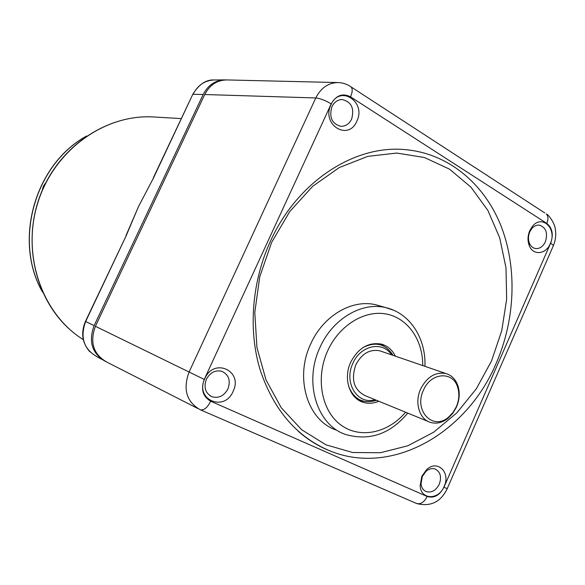 <?xml version="1.0" encoding="UTF-8"?>
<svg xmlns="http://www.w3.org/2000/svg" width="585" height="585" viewBox="0 0 585 585"><rect width="100%" height="100%" fill="white"/><g stroke="black" fill="none" stroke-linecap="round" stroke-linejoin="round"><path stroke-width="0.88" d="M45.813 182.717L43.37 186.227L42.266 190.315M153.27 177.92L192.684 94.536L153.511 177.935L138.528 206.52L125.907 235.806M89.995 351.921C82.171 343.146 80.657 332.96 85.447 321.377L126.133 235.85L85.651 321.487L94.112 325.655L203.192 94.477C208.077 85.059 215.309 80.196 224.889 79.889L225.964 79.926M153.511 177.935L138.528 206.52L126.133 235.85M104.993 361.194C91.977 353.303 88.35 341.457 94.112 325.655M380.389 306.079L375.928 304.807C352.177 298.818 323.103 315.739 310.664 344.038C294.365 378.181 307.703 420.783 336.251 430.048M359.227 400.542L363.556 401.237M378.751 401.23C373.413 403.518 368.184 403.862 363.058 402.261C349.435 398.327 343.081 378.305 350.671 362.29C358.247 347.951 368.513 341.903 381.464 344.134C387.636 345.896 392.272 349.91 395.365 356.163M270.467 241.159C251.879 281.721 248.12 329.633 259.959 369.303C273.524 410.143 297.129 437.456 330.774 451.24C393.069 476.175 467.21 432.512 496.285 363.088C515.48 318.832 517.396 266.789 500.548 224.757C483.517 182.944 447.62 153.116 404.754 149.592C354.408 144.824 297.275 181.664 270.467 241.159M356.828 121.19C348.433 141.577 321.077 124.729 330.949 104.795C339.746 84.247 366.649 101.768 356.828 121.19M331.914 106.711C328.938 117.205 331.892 123.742 340.784 126.331C345.523 126.426 349.128 124.042 351.6 119.165C354.583 108.349 351.431 101.812 342.145 99.538C337.662 99.684 334.254 102.075 331.914 106.711M550.258 243.726C545.9 254.665 532.796 255.791 529.162 245.327C527.473 240.603 527.663 235.733 529.732 230.724L532.255 226.556C541.922 213.744 557.468 228.896 550.258 243.726M529.761 231.901C528.189 235.704 528.05 239.397 529.323 242.987C530.624 246.139 532.672 247.989 535.472 248.537C539.684 248.91 542.99 246.658 545.388 241.788C548.013 232.969 546.002 227.411 539.341 225.123C536.489 224.874 533.937 226.081 531.677 228.735L529.761 231.901M444.147 486.428C438.757 500.219 420.871 500.029 420.147 485.894L421.8 476.358L426.611 469.631C437.383 459.218 450.918 472.461 444.147 486.428M422.29 476.519L421.039 483.751C421.485 487.641 423.189 490.252 426.143 491.583C431.547 493.038 435.935 490.566 439.298 484.175C441.799 476.841 440.403 471.781 435.101 469.002C432.008 468.044 428.951 468.841 425.938 471.408L422.29 476.519M233.115 391.358C224.377 412.557 194.454 399.562 204.801 378.605C213.986 357.186 243.418 370.927 233.115 391.358M206.388 379.248C203.536 387.328 205.357 393.149 211.843 396.703C218.622 398.582 223.982 396.001 227.923 388.952C230.819 380.535 228.786 374.649 221.817 371.292C215.28 369.837 210.139 372.491 206.388 379.248M337.867 82.558L226.892 79.933C217.115 80.065 209.73 84.927 204.728 94.521L95.399 326.291C89.578 342.444 93.403 354.393 106.879 362.122L197.686 408.454M370.268 344.594L370.437 344.229M383.914 346.166L380.199 343.841M381.647 351.453L379.723 350.788C369.647 349.004 361.669 353.684 355.79 364.835C350.766 379.862 353.998 390.18 365.479 395.789L428.118 421.441M456.483 407.006C459.466 399.921 459.993 393.003 458.077 386.268C455.876 379.563 451.825 375.314 445.909 373.537C435.35 371.731 426.918 376.901 420.622 389.04C414.304 402.568 419.372 419.321 430.502 422.414C436.447 424.103 442.275 422.743 447.978 418.334L452.819 413.295L456.483 407.006M456.329 406.772C459.071 400.257 459.554 393.902 457.792 387.716C453.441 370.802 430.765 372.155 423.43 390.283C413.515 410.728 432.966 430.977 448.512 417.171L452.966 412.549L456.329 406.772M391.519 354.839C382.758 340.689 360.397 345.311 352.865 363.38C343.439 382.692 357.567 405.273 374.985 399.687M393.047 355.366C385.844 343.965 375.936 341.296 363.322 347.358M348.748 386.692C354.349 399.657 363.592 404.191 376.477 400.294M86.01 136.429C34.844 164.758 13.448 240.801 42.325 291.644M73.366 332.485C36.343 302.694 21.491 244.779 40.124 195.639C58.58 146.418 107.326 113.936 153.95 116.993C105.468 113.709 54.646 149.468 38.032 202.059C21.14 254.555 41.813 313.765 83.311 339.666M85.454 321.37L85.651 321.487C79.933 337.34 83.713 349.091 97.015 356.718L101.827 359.38M192.772 94.346C198.988 84.225 206.212 79.428 214.446 79.969C204.984 80.277 197.854 85.052 193.035 94.309L203.192 94.477M407.782 413.112C390.115 434.114 369.406 441.244 345.655 434.494C316.887 425.185 303.483 382.071 319.973 347.461C332.551 318.774 361.903 301.604 385.829 307.637L393.954 310.35M422.728 365.566C422.948 339.943 407.686 317.845 385.968 313.955C364.309 309.94 339.044 325.516 327.651 350.868C315.359 377.8 321.421 410.685 340.667 424.842C359.812 439.211 388.118 433.163 405.58 412.213M271.637 242.395L259.769 276.661L254.789 312.412L256.947 347.512L266.007 379.899L281.261 407.782L301.67 429.741L325.947 444.819L352.675 452.512L380.418 452.731L407.825 445.777L433.639 432.235L456.768 412.922L476.307 388.82L491.488 361.033L501.74 330.759L506.654 299.249L505.988 267.806L499.685 237.766L487.897 210.454L470.976 187.185L449.536 169.167L424.417 157.511L396.74 153.058L367.863 156.356L339.3 167.544L312.704 186.271L289.663 211.675L271.637 242.395M95.399 326.291L204.253 379.424C200.706 389.361 202.856 396.63 210.71 401.23C207.236 407.891 203.719 410.721 200.15 409.712C186.593 401.888 182.856 389.42 188.955 372.309L315.776 97.958L204.728 94.521M210.71 401.23L427.16 496.49C424.081 502.405 420.447 504.694 416.249 503.356L200.494 409.858M427.16 496.49C434.019 498.493 439.606 495.415 443.92 487.254L550.682 243.046C553.651 234.585 552.364 228.048 546.821 223.433L350.532 96.854C342.627 92.913 336.185 95.253 331.205 103.881C325.333 100.393 320.192 98.419 315.776 97.958C320.924 87.838 328.39 82.712 338.174 82.565C342.964 82.763 347.3 84.24 351.19 86.989L349.991 86.192M350.532 96.854C352.484 92.328 352.704 89.037 351.19 86.989L544.847 212.991M331.205 103.881L204.253 379.424M443.92 487.254L447.218 488.643M550.682 243.046L553.432 245.517L553.117 246.234M546.821 223.433C548.459 219.346 548.313 216.194 546.361 213.978C548.518 214.549 554.66 223.082 555.282 228.837C556.255 234.519 555.64 240.084 553.432 245.517L447.196 488.687C440.856 501.967 430.735 506.932 416.827 503.597M86.617 136.012C34.69 164.224 13.053 241.057 42.581 292.207M153.95 116.993L181.306 118.609M214.446 79.969L224.15 79.889M424.944 366.334C426.085 338.92 410.443 313.267 385.829 307.637L375.928 304.807M363.058 402.261L360.06 401.003M330.774 451.24C319.044 446.655 308.236 440.022 298.35 431.357M341.764 99.545L342.145 99.538M529.323 242.987L529.162 245.327M421.039 483.751L420.147 485.894M209.649 395.497L211.843 396.703M424.959 490.961L426.143 491.583M425.938 471.408L426.611 469.631M535.063 248.457L535.472 248.537M531.677 228.735L532.255 226.556M379.723 350.788L445.909 373.537M457.792 387.716L458.077 386.268M448.512 417.171L447.978 418.334"/></g></svg>
